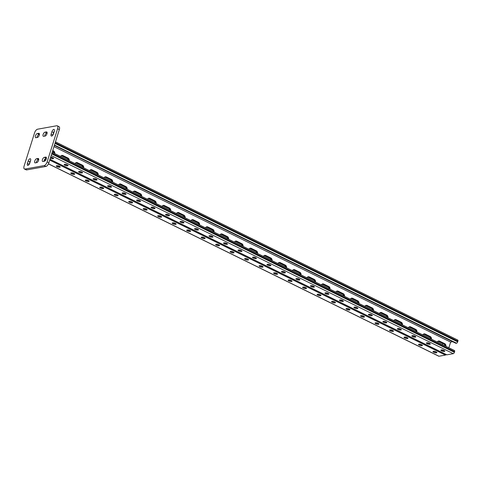 <?xml version="1.0" encoding="UTF-8"?>
<svg xmlns="http://www.w3.org/2000/svg" width="482" height="482" viewBox="0 0 482 482"><rect width="100%" height="100%" fill="white"/><g stroke="black" fill="none" stroke-linecap="round" stroke-linejoin="round"><path stroke-width="0.72" d="M53.761 129.423A2.271 1.036 116.2 0 1 54.111 129.465A2.271 1.036 116.2 0 1 54.309 131.285L53.526 133.773A2.271 1.036 116.2 0 1 51.321 136.02A2.271 1.036 116.2 0 1 51.122 134.207L51.911 131.713A2.271 1.036 116.2 0 1 53.761 129.423M30.035 158.741A2.271 1.036 116.2 0 1 30.384 158.783A2.271 1.036 116.2 0 1 30.577 160.602L29.794 163.091A2.271 1.036 116.2 0 1 27.588 165.344A2.271 1.036 116.2 0 1 27.396 163.525L28.179 161.036A2.271 1.036 116.2 0 1 30.035 158.741M59.34 129.592L57.605 128.73A3.633 1.657 -63.8 0 0 57.286 125.82L59.027 126.682A3.633 1.657 116.2 0 1 59.34 129.592L48.875 162.783A3.633 1.657 116.2 0 1 45.911 166.453L26.709 169.905A3.633 1.657 116.2 0 1 26.155 169.839L24.413 168.983A3.633 1.657 -63.8 0 0 24.974 169.049L26.709 169.905M45.911 166.453L44.169 165.591L24.974 169.049M57.605 128.73L47.134 161.928L48.875 162.783M24.413 168.983A3.633 1.657 -63.8 0 1 24.1 166.073L34.565 132.875A3.633 1.657 -63.8 0 1 37.536 129.212L56.731 125.76A3.633 1.657 -63.8 0 1 57.286 125.82M44.971 132.176L46.411 131.917A2.271 1.036 116.2 0 1 46.76 131.96A2.271 1.036 116.2 0 1 46.838 134.117A2.271 1.036 116.2 0 1 45.103 136.069L43.663 136.328A2.271 1.036 116.2 0 1 43.314 136.292A2.271 1.036 116.2 0 1 43.241 134.135A2.271 1.036 116.2 0 1 44.971 132.176L47.122 132.96M37.295 133.562L38.735 133.303A2.271 1.036 116.2 0 1 39.084 133.339A2.271 1.036 116.2 0 1 39.156 135.496A2.271 1.036 116.2 0 1 37.427 137.448L35.987 137.707A2.271 1.036 116.2 0 1 35.638 137.671A2.271 1.036 116.2 0 1 35.56 135.514A2.271 1.036 116.2 0 1 37.295 133.562L39.44 134.345M36.596 158.735L38.036 158.476A2.271 1.036 116.2 0 1 38.385 158.518A2.271 1.036 116.2 0 1 38.464 160.675A2.271 1.036 116.2 0 1 36.728 162.627L35.288 162.886A2.271 1.036 116.2 0 1 34.939 162.844A2.271 1.036 116.2 0 1 34.867 160.687A2.271 1.036 116.2 0 1 36.596 158.735L38.747 159.518M44.278 157.355L45.718 157.096A2.271 1.036 116.2 0 1 46.067 157.138A2.271 1.036 116.2 0 1 46.139 159.295A2.271 1.036 116.2 0 1 44.41 161.247L42.97 161.506A2.271 1.036 116.2 0 1 42.621 161.464A2.271 1.036 116.2 0 1 42.543 159.307A2.271 1.036 116.2 0 1 44.278 157.355L46.423 158.138M44.169 165.591A3.633 1.657 -63.8 0 0 47.134 161.928M44.693 136.141A2.271 1.036 116.2 0 1 46.712 133.038M52.839 135.129A2.271 1.036 116.2 0 1 52.863 135.062L53.647 132.568A2.271 1.036 116.2 0 1 54.327 131.212M37.018 137.527A2.271 1.036 116.2 0 1 39.03 134.418M29.113 164.452A2.271 1.036 116.2 0 1 29.131 164.38L29.92 161.892A2.271 1.036 116.2 0 1 30.601 160.53M36.319 162.699A2.271 1.036 116.2 0 1 38.337 159.59M44.001 161.319A2.271 1.036 116.2 0 1 46.013 158.21M57.388 165.7L58.635 166.314M71.878 172.839L73.119 173.454M86.362 179.979L87.61 180.593M100.852 187.118L102.1 187.727M115.343 194.252L116.59 194.867M129.833 201.392L131.074 202.006M144.317 208.531L145.564 209.146M158.807 215.671L160.054 216.285M173.297 222.811L174.544 223.425M187.787 229.95L189.034 230.565M202.277 237.09L203.518 237.704M216.761 244.229L218.009 244.844M231.252 251.369L232.499 251.978M245.742 258.503L246.989 259.117M260.232 265.642L261.473 266.257M274.716 272.782L275.963 273.396M289.206 279.922L290.453 280.536M303.696 287.061L304.943 287.676M318.186 294.201L319.433 294.815M332.676 301.34L333.918 301.955M347.161 308.48L348.408 309.089M361.651 315.614L362.898 316.228M376.141 322.753L377.388 323.368M390.631 329.893L391.878 330.507M405.115 337.032L406.362 337.647M419.605 344.172L420.852 344.787M434.095 351.312L435.342 351.926M53.809 153.119A2.271 1.916 79.8 0 0 52.562 151.095M68.299 160.259A2.271 1.916 79.8 0 0 67.034 158.229L67.51 158.144L62.443 155.644A2.271 1.916 79.8 0 0 61.63 155.463A2.271 1.916 79.8 0 1 62.443 155.644L67.51 158.144A2.271 1.916 79.8 0 1 68.781 160.494A2.271 1.916 79.8 0 0 67.51 158.144L67.992 158.054A2.271 1.916 79.8 0 1 69.227 160.711M61.401 155.559A2.271 1.916 79.8 0 1 61.961 155.728L67.034 158.229M227.673 238.783A2.271 1.916 79.8 0 0 226.407 236.758L226.889 236.668L221.816 234.174A2.271 1.916 79.8 0 0 221.003 233.987A2.271 1.916 79.8 0 1 221.816 234.174L226.889 236.668A2.271 1.916 79.8 0 1 228.155 239.024A2.271 1.916 79.8 0 0 226.889 236.668L227.371 236.584A2.271 1.916 79.8 0 1 228.601 239.241M220.774 234.089A2.271 1.916 79.8 0 1 221.34 234.258L226.407 236.758M242.163 245.922A2.271 1.916 79.8 0 0 240.898 243.898L241.38 243.808L236.307 241.313A2.271 1.916 79.8 0 0 235.493 241.127A2.271 1.916 79.8 0 1 236.307 241.313L241.38 243.808A2.271 1.916 79.8 0 1 242.645 246.163A2.271 1.916 79.8 0 0 241.38 243.808L241.856 243.723A2.271 1.916 79.8 0 1 243.091 246.38M235.264 241.229A2.271 1.916 79.8 0 1 235.825 241.398L240.898 243.898M213.189 231.643A2.271 1.916 79.8 0 0 211.923 229.619L212.399 229.534L207.332 227.034A2.271 1.916 79.8 0 0 206.519 226.847A2.271 1.916 79.8 0 1 207.332 227.034L212.399 229.534A2.271 1.916 79.8 0 1 213.671 231.884A2.271 1.916 79.8 0 0 212.399 229.534L212.881 229.444A2.271 1.916 79.8 0 1 214.11 232.101M206.29 226.95A2.271 1.916 79.8 0 1 206.85 227.118L211.923 229.619M198.698 224.51A2.271 1.916 79.8 0 0 197.433 222.479L197.909 222.395L192.842 219.894A2.271 1.916 79.8 0 0 192.029 219.714A2.271 1.916 79.8 0 1 192.842 219.894L197.909 222.395A2.271 1.916 79.8 0 1 199.18 224.745A2.271 1.916 79.8 0 0 197.909 222.395L198.391 222.304A2.271 1.916 79.8 0 1 199.626 224.961M191.8 219.81A2.271 1.916 79.8 0 1 192.36 219.979L197.433 222.479M184.208 217.37A2.271 1.916 79.8 0 0 182.943 215.34L183.425 215.255L178.352 212.755A2.271 1.916 79.8 0 0 177.539 212.574A2.271 1.916 79.8 0 1 178.352 212.755L183.425 215.255A2.271 1.916 79.8 0 1 184.69 217.605A2.271 1.916 79.8 0 0 183.425 215.255L183.901 215.165A2.271 1.916 79.8 0 1 185.136 217.822M177.31 212.67A2.271 1.916 79.8 0 1 177.87 212.839L182.943 215.34M169.718 210.23A2.271 1.916 79.8 0 0 168.453 208.2L168.935 208.116L163.862 205.615A2.271 1.916 79.8 0 0 163.049 205.434A2.271 1.916 79.8 0 1 163.862 205.615L168.935 208.116A2.271 1.916 79.8 0 1 170.2 210.465A2.271 1.916 79.8 0 0 168.935 208.116L169.417 208.031A2.271 1.916 79.8 0 1 170.646 210.688M162.82 205.531A2.271 1.916 79.8 0 1 163.386 205.706L168.453 208.2M155.228 203.091A2.271 1.916 79.8 0 0 153.963 201.06L154.445 200.976L149.372 198.476A2.271 1.916 79.8 0 0 148.564 198.295A2.271 1.916 79.8 0 1 149.372 198.476L154.445 200.976A2.271 1.916 79.8 0 1 155.71 203.326A2.271 1.916 79.8 0 0 154.445 200.976L154.927 200.892A2.271 1.916 79.8 0 1 156.156 203.549M148.329 198.391A2.271 1.916 79.8 0 1 148.896 198.566L153.963 201.06M140.744 195.951A2.271 1.916 79.8 0 0 139.479 193.921L139.955 193.836L134.888 191.336A2.271 1.916 79.8 0 0 134.074 191.155A2.271 1.916 79.8 0 1 134.888 191.336L139.955 193.836A2.271 1.916 79.8 0 1 141.226 196.186A2.271 1.916 79.8 0 0 139.955 193.836L140.437 193.752A2.271 1.916 79.8 0 1 141.672 196.409M133.845 191.252A2.271 1.916 79.8 0 1 134.406 191.426L139.479 193.921M126.254 188.811A2.271 1.916 79.8 0 0 124.989 186.787L125.471 186.697L120.398 184.202A2.271 1.916 79.8 0 0 119.584 184.016A2.271 1.916 79.8 0 1 120.398 184.202L125.471 186.697A2.271 1.916 79.8 0 1 126.736 189.052A2.271 1.916 79.8 0 0 125.471 186.697L125.947 186.612A2.271 1.916 79.8 0 1 127.182 189.269M119.355 184.118A2.271 1.916 79.8 0 1 119.916 184.287L124.989 186.787M111.764 181.672A2.271 1.916 79.8 0 0 110.499 179.647L110.981 179.557L105.907 177.063A2.271 1.916 79.8 0 0 105.094 176.876A2.271 1.916 79.8 0 1 105.907 177.063L110.981 179.557A2.271 1.916 79.8 0 1 112.246 181.913A2.271 1.916 79.8 0 0 110.981 179.557L111.456 179.473A2.271 1.916 79.8 0 1 112.692 182.13M104.865 176.978A2.271 1.916 79.8 0 1 105.425 177.147L110.499 179.647M97.274 174.532A2.271 1.916 79.8 0 0 96.008 172.508L96.49 172.423L91.417 169.923A2.271 1.916 79.8 0 0 90.604 169.736A2.271 1.916 79.8 0 1 91.417 169.923L96.49 172.423A2.271 1.916 79.8 0 1 97.756 174.773A2.271 1.916 79.8 0 0 96.49 172.423L96.972 172.333A2.271 1.916 79.8 0 1 98.201 174.99M90.375 169.839A2.271 1.916 79.8 0 1 90.941 170.007L96.008 172.508M82.79 167.393A2.271 1.916 79.8 0 0 81.524 165.368L82 165.284L76.933 162.783A2.271 1.916 79.8 0 0 76.12 162.603A2.271 1.916 79.8 0 1 76.933 162.783L82 165.284A2.271 1.916 79.8 0 1 83.272 167.634A2.271 1.916 79.8 0 0 82 165.284L82.482 165.193A2.271 1.916 79.8 0 1 83.711 167.85M75.885 162.699A2.271 1.916 79.8 0 1 76.451 162.868L81.524 165.368M438.108 341.172A2.271 1.916 -100.2 0 1 438.668 341.34L444.223 343.756A2.271 1.916 -100.2 0 1 445.488 346.106A2.271 1.916 -100.2 0 0 444.223 343.756L439.15 341.256A2.271 1.916 -100.2 0 0 438.337 341.075A2.271 1.916 -100.2 0 1 439.15 341.256L439.632 341.172A2.271 1.916 -100.2 0 0 438.572 341.009A2.271 1.916 -100.2 0 0 437.276 342.063M438.668 341.34L443.741 343.841A2.271 1.916 -100.2 0 1 445.007 345.871M423.618 334.032A2.271 1.916 -100.2 0 1 424.184 334.201L429.733 336.617A2.271 1.916 -100.2 0 1 430.998 338.967A2.271 1.916 -100.2 0 0 429.733 336.617L424.66 334.116A2.271 1.916 -100.2 0 0 423.847 333.936A2.271 1.916 -100.2 0 1 424.66 334.116L425.142 334.032A2.271 1.916 -100.2 0 0 424.088 333.875A2.271 1.916 -100.2 0 0 422.792 334.924M424.184 334.201L429.251 336.701A2.271 1.916 -100.2 0 1 430.516 338.732M264.244 255.502A2.271 1.916 -100.2 0 1 264.805 255.677L270.354 258.087A2.271 1.916 -100.2 0 1 271.625 260.437A2.271 1.916 -100.2 0 0 270.354 258.087L265.287 255.587A2.271 1.916 -100.2 0 0 264.473 255.406A2.271 1.916 -100.2 0 1 265.287 255.587L265.763 255.502A2.271 1.916 -100.2 0 0 264.708 255.346A2.271 1.916 -100.2 0 0 263.413 256.394M264.805 255.677L269.878 258.171A2.271 1.916 -100.2 0 1 271.143 260.202M249.754 248.369A2.271 1.916 -100.2 0 1 250.315 248.537L255.87 250.947A2.271 1.916 -100.2 0 1 257.135 253.303A2.271 1.916 -100.2 0 0 255.87 250.947L250.797 248.453A2.271 1.916 -100.2 0 0 249.983 248.266A2.271 1.916 -100.2 0 1 250.797 248.453L251.279 248.363A2.271 1.916 -100.2 0 0 250.218 248.206A2.271 1.916 -100.2 0 0 248.923 249.254M250.315 248.537L255.388 251.038A2.271 1.916 -100.2 0 1 256.653 253.062M278.729 262.642A2.271 1.916 -100.2 0 1 279.295 262.817L284.844 265.227A2.271 1.916 -100.2 0 1 286.115 267.576A2.271 1.916 -100.2 0 0 284.844 265.227L279.771 262.726A2.271 1.916 -100.2 0 0 278.964 262.545A2.271 1.916 -100.2 0 1 279.771 262.726L280.253 262.642A2.271 1.916 -100.2 0 0 279.199 262.485A2.271 1.916 -100.2 0 0 277.903 263.534M279.295 262.817L284.362 265.311A2.271 1.916 -100.2 0 1 285.627 267.341M293.219 269.781A2.271 1.916 -100.2 0 1 293.785 269.956L299.334 272.366A2.271 1.916 -100.2 0 1 300.599 274.716A2.271 1.916 -100.2 0 0 299.334 272.366L294.261 269.866A2.271 1.916 -100.2 0 0 293.448 269.685A2.271 1.916 -100.2 0 1 294.261 269.866L294.743 269.781A2.271 1.916 -100.2 0 0 293.689 269.625A2.271 1.916 -100.2 0 0 292.393 270.673M293.785 269.956L298.852 272.451A2.271 1.916 -100.2 0 1 300.117 274.481M307.709 276.921A2.271 1.916 -100.2 0 1 308.269 277.09L313.824 279.506A2.271 1.916 -100.2 0 1 315.089 281.856A2.271 1.916 -100.2 0 0 313.824 279.506L308.751 277.005A2.271 1.916 -100.2 0 0 307.938 276.825A2.271 1.916 -100.2 0 1 308.751 277.005L309.233 276.921A2.271 1.916 -100.2 0 0 308.173 276.758A2.271 1.916 -100.2 0 0 306.877 277.813M308.269 277.09L313.342 279.59A2.271 1.916 -100.2 0 1 314.607 281.621M322.199 284.061A2.271 1.916 -100.2 0 1 322.759 284.229L328.308 286.645A2.271 1.916 -100.2 0 1 329.58 288.995A2.271 1.916 -100.2 0 0 328.308 286.645L323.241 284.145A2.271 1.916 -100.2 0 0 322.428 283.964A2.271 1.916 -100.2 0 1 323.241 284.145L323.717 284.061A2.271 1.916 -100.2 0 0 322.663 283.898A2.271 1.916 -100.2 0 0 321.367 284.952M322.759 284.229L327.832 286.73A2.271 1.916 -100.2 0 1 329.098 288.76M336.689 291.2A2.271 1.916 -100.2 0 1 337.249 291.369L342.798 293.785A2.271 1.916 -100.2 0 1 344.07 296.135A2.271 1.916 -100.2 0 0 342.798 293.785L337.731 291.285A2.271 1.916 -100.2 0 0 336.918 291.098A2.271 1.916 -100.2 0 1 337.731 291.285L338.207 291.2A2.271 1.916 -100.2 0 0 337.153 291.038A2.271 1.916 -100.2 0 0 335.858 292.086M337.249 291.369L342.322 293.869A2.271 1.916 -100.2 0 1 343.588 295.894M351.173 298.34A2.271 1.916 -100.2 0 1 351.74 298.509L357.289 300.919A2.271 1.916 -100.2 0 1 358.554 303.274A2.271 1.916 -100.2 0 0 357.289 300.919L352.215 298.424A2.271 1.916 -100.2 0 0 351.402 298.238A2.271 1.916 -100.2 0 1 352.215 298.424L352.697 298.334A2.271 1.916 -100.2 0 0 351.643 298.177A2.271 1.916 -100.2 0 0 350.348 299.226M351.74 298.509L356.807 301.009A2.271 1.916 -100.2 0 1 358.072 303.033M365.663 305.48A2.271 1.916 -100.2 0 1 366.23 305.648L371.779 308.058A2.271 1.916 -100.2 0 1 373.044 310.414A2.271 1.916 -100.2 0 0 371.779 308.058L366.706 305.564A2.271 1.916 -100.2 0 0 365.892 305.377A2.271 1.916 -100.2 0 1 366.706 305.564L367.188 305.474A2.271 1.916 -100.2 0 0 366.133 305.317A2.271 1.916 -100.2 0 0 364.838 306.365M366.23 305.648L371.297 308.149A2.271 1.916 -100.2 0 1 372.562 310.173M380.153 312.613A2.271 1.916 -100.2 0 1 380.714 312.788L386.269 315.198A2.271 1.916 -100.2 0 1 387.534 317.554A2.271 1.916 -100.2 0 0 386.269 315.198L381.196 312.697A2.271 1.916 -100.2 0 0 380.382 312.517A2.271 1.916 -100.2 0 1 381.196 312.697L381.678 312.613A2.271 1.916 -100.2 0 0 380.617 312.457A2.271 1.916 -100.2 0 0 379.322 313.505M380.714 312.788L385.787 315.288A2.271 1.916 -100.2 0 1 387.052 317.313M394.644 319.753A2.271 1.916 -100.2 0 1 395.204 319.928L400.753 322.338A2.271 1.916 -100.2 0 1 402.024 324.687A2.271 1.916 -100.2 0 0 400.753 322.338L395.686 319.837A2.271 1.916 -100.2 0 0 394.872 319.656A2.271 1.916 -100.2 0 1 395.686 319.837L396.162 319.753A2.271 1.916 -100.2 0 0 395.107 319.596A2.271 1.916 -100.2 0 0 393.812 320.644M395.204 319.928L400.277 322.422A2.271 1.916 -100.2 0 1 401.542 324.452M409.128 326.892A2.271 1.916 -100.2 0 1 409.694 327.067L415.243 329.477A2.271 1.916 -100.2 0 1 416.514 331.827A2.271 1.916 -100.2 0 0 415.243 329.477L410.176 326.977A2.271 1.916 -100.2 0 0 409.363 326.796A2.271 1.916 -100.2 0 1 410.176 326.977L410.652 326.892A2.271 1.916 -100.2 0 0 409.598 326.736A2.271 1.916 -100.2 0 0 408.302 327.784M409.694 327.067L414.767 329.561A2.271 1.916 -100.2 0 1 416.032 331.592M52.646 150.818L53.026 151.005A2.271 1.916 79.8 0 1 54.291 153.354A2.271 1.916 79.8 0 0 53.026 151.005L52.646 150.818M233.565 252.104A1.886 0.536 17.5 0 1 230.914 251.363M219.075 244.97A1.886 0.536 17.5 0 1 216.424 244.223M204.585 237.831A1.886 0.536 17.5 0 1 201.934 237.084M190.095 230.691A1.886 0.536 17.5 0 1 187.45 229.944M175.611 223.552A1.886 0.536 17.5 0 1 172.96 222.805M161.121 216.412A1.886 0.536 17.5 0 1 158.47 215.665M146.63 209.272A1.886 0.536 17.5 0 1 143.979 208.525M132.14 202.133A1.886 0.536 17.5 0 1 129.495 201.386M117.65 194.993A1.886 0.536 17.5 0 1 115.005 194.246M103.166 187.853A1.886 0.536 17.5 0 1 100.515 187.112M88.676 180.72A1.886 0.536 17.5 0 1 86.025 179.973M74.186 173.58A1.886 0.536 17.5 0 1 71.535 172.833M59.696 166.441A1.886 0.536 17.5 0 1 57.051 165.694M45.206 159.301A1.886 0.536 17.5 0 1 44.748 159.283M245.404 258.497A1.886 0.536 -162.5 0 0 248.049 259.244M259.894 265.636A1.886 0.536 -162.5 0 0 262.539 266.383M274.378 272.776A1.886 0.536 -162.5 0 0 277.03 273.523M288.869 279.915A1.886 0.536 -162.5 0 0 291.52 280.663M303.359 287.055A1.886 0.536 -162.5 0 0 306.01 287.802M317.849 294.195A1.886 0.536 -162.5 0 0 320.494 294.942M332.333 301.334A1.886 0.536 -162.5 0 0 334.984 302.081M346.823 308.474A1.886 0.536 -162.5 0 0 349.474 309.215M361.313 315.608A1.886 0.536 -162.5 0 0 363.964 316.355M375.803 322.747A1.886 0.536 -162.5 0 0 378.448 323.494M390.293 329.887A1.886 0.536 -162.5 0 0 392.938 330.634M404.778 337.026A1.886 0.536 -162.5 0 0 407.429 337.774M419.268 344.166A1.886 0.536 -162.5 0 0 421.919 344.913M433.758 351.306A1.886 0.536 -162.5 0 0 436.409 352.053M446.103 354.535A1.362 0.621 116.2 0 1 445.41 355.083L438.982 356.24A1.362 0.621 116.2 0 1 438.771 356.216L48.429 163.886M230.751 251.381L230.45 251.435A1.886 0.536 -162.5 0 0 230.155 251.61A1.886 0.536 -162.5 0 0 231.354 252.532A1.886 0.536 -162.5 0 0 233.463 252.917L233.77 252.863A1.886 0.536 -162.5 0 0 234.059 252.689A1.886 0.536 -162.5 0 0 232.86 251.767A1.886 0.536 -162.5 0 0 230.751 251.381M216.267 244.241L215.96 244.296A1.886 0.536 -162.5 0 0 215.665 244.47A1.886 0.536 -162.5 0 0 216.87 245.392A1.886 0.536 -162.5 0 0 218.973 245.778L219.28 245.724A1.886 0.536 -162.5 0 0 219.575 245.549A1.886 0.536 -162.5 0 0 218.37 244.627A1.886 0.536 -162.5 0 0 216.267 244.241M201.777 237.102L201.47 237.156A1.886 0.536 -162.5 0 0 201.175 237.331A1.886 0.536 -162.5 0 0 202.38 238.253A1.886 0.536 -162.5 0 0 204.482 238.638L204.79 238.584A1.886 0.536 -162.5 0 0 205.085 238.409A1.886 0.536 -162.5 0 0 203.88 237.487A1.886 0.536 -162.5 0 0 201.777 237.102M187.287 229.962L186.98 230.016A1.886 0.536 -162.5 0 0 186.685 230.191A1.886 0.536 -162.5 0 0 187.89 231.113A1.886 0.536 -162.5 0 0 189.992 231.499L190.3 231.444A1.886 0.536 -162.5 0 0 190.595 231.27A1.886 0.536 -162.5 0 0 189.396 230.348A1.886 0.536 -162.5 0 0 187.287 229.962M172.797 222.823L172.49 222.877A1.886 0.536 -162.5 0 0 172.201 223.052A1.886 0.536 -162.5 0 0 173.4 223.979A1.886 0.536 -162.5 0 0 175.508 224.365L175.816 224.305A1.886 0.536 -162.5 0 0 176.105 224.13A1.886 0.536 -162.5 0 0 174.906 223.208A1.886 0.536 -162.5 0 0 172.797 222.823M158.313 215.683L158.006 215.737A1.886 0.536 -162.5 0 0 157.71 215.912A1.886 0.536 -162.5 0 0 158.909 216.84A1.886 0.536 -162.5 0 0 161.018 217.225L161.325 217.171A1.886 0.536 -162.5 0 0 161.615 216.996A1.886 0.536 -162.5 0 0 160.416 216.069A1.886 0.536 -162.5 0 0 158.313 215.683M143.823 208.543L143.516 208.598A1.886 0.536 -162.5 0 0 143.22 208.772A1.886 0.536 -162.5 0 0 144.425 209.7A1.886 0.536 -162.5 0 0 146.528 210.086L146.835 210.032A1.886 0.536 -162.5 0 0 147.131 209.857A1.886 0.536 -162.5 0 0 145.925 208.929A1.886 0.536 -162.5 0 0 143.823 208.543M129.333 201.404L129.025 201.458A1.886 0.536 -162.5 0 0 128.73 201.639A1.886 0.536 -162.5 0 0 129.935 202.561A1.886 0.536 -162.5 0 0 132.038 202.946L132.345 202.892A1.886 0.536 -162.5 0 0 132.64 202.717A1.886 0.536 -162.5 0 0 131.435 201.789A1.886 0.536 -162.5 0 0 129.333 201.404M114.843 194.264L114.535 194.324A1.886 0.536 -162.5 0 0 114.246 194.499A1.886 0.536 -162.5 0 0 115.445 195.421A1.886 0.536 -162.5 0 0 117.548 195.806L117.855 195.752A1.886 0.536 -162.5 0 0 118.15 195.578A1.886 0.536 -162.5 0 0 116.951 194.656A1.886 0.536 -162.5 0 0 114.843 194.264M100.352 187.13L100.045 187.185A1.886 0.536 -162.5 0 0 99.756 187.359A1.886 0.536 -162.5 0 0 100.955 188.281A1.886 0.536 -162.5 0 0 103.064 188.667L103.371 188.613A1.886 0.536 -162.5 0 0 103.66 188.438A1.886 0.536 -162.5 0 0 102.461 187.516A1.886 0.536 -162.5 0 0 100.352 187.13M85.868 179.991L85.561 180.045A1.886 0.536 -162.5 0 0 85.266 180.22A1.886 0.536 -162.5 0 0 86.471 181.142A1.886 0.536 -162.5 0 0 88.574 181.527L88.881 181.473A1.886 0.536 -162.5 0 0 89.176 181.298A1.886 0.536 -162.5 0 0 87.971 180.376A1.886 0.536 -162.5 0 0 85.868 179.991M71.378 172.851L71.071 172.905A1.886 0.536 -162.5 0 0 70.776 173.08A1.886 0.536 -162.5 0 0 71.981 174.002A1.886 0.536 -162.5 0 0 74.083 174.388L74.391 174.333A1.886 0.536 -162.5 0 0 74.686 174.159A1.886 0.536 -162.5 0 0 73.481 173.237A1.886 0.536 -162.5 0 0 71.378 172.851M56.888 165.712L56.581 165.766A1.886 0.536 -162.5 0 0 56.286 165.941A1.886 0.536 -162.5 0 0 57.491 166.862A1.886 0.536 -162.5 0 0 59.593 167.254L59.901 167.194A1.886 0.536 -162.5 0 0 60.196 167.019A1.886 0.536 -162.5 0 0 58.991 166.097A1.886 0.536 -162.5 0 0 56.888 165.712M44.314 160.09A1.886 0.536 -162.5 0 0 45.109 160.114L45.416 160.054A1.886 0.536 -162.5 0 0 45.706 159.879A1.886 0.536 -162.5 0 0 44.862 159.114M248.254 260.003L247.947 260.057A1.886 0.536 17.5 0 1 245.844 259.671A1.886 0.536 17.5 0 1 244.645 258.75A1.886 0.536 17.5 0 1 244.934 258.575L245.242 258.515A1.886 0.536 17.5 0 1 247.35 258.906A1.886 0.536 17.5 0 1 248.549 259.828A1.886 0.536 17.5 0 1 248.254 260.003L248.411 259.515M262.744 267.142L262.437 267.197A1.886 0.536 17.5 0 1 260.334 266.811A1.886 0.536 17.5 0 1 259.129 265.883A1.886 0.536 17.5 0 1 259.424 265.709L259.732 265.654A1.886 0.536 17.5 0 1 261.834 266.04A1.886 0.536 17.5 0 1 263.039 266.968A1.886 0.536 17.5 0 1 262.744 267.142L262.901 266.654M277.234 274.282L276.927 274.336A1.886 0.536 17.5 0 1 274.824 273.951A1.886 0.536 17.5 0 1 273.619 273.023A1.886 0.536 17.5 0 1 273.915 272.848L274.222 272.794A1.886 0.536 17.5 0 1 276.325 273.18A1.886 0.536 17.5 0 1 277.53 274.107A1.886 0.536 17.5 0 1 277.234 274.282L277.385 273.794M291.724 281.422L291.417 281.476A1.886 0.536 17.5 0 1 289.308 281.09A1.886 0.536 17.5 0 1 288.109 280.163A1.886 0.536 17.5 0 1 288.405 279.988L288.712 279.934A1.886 0.536 17.5 0 1 290.815 280.319A1.886 0.536 17.5 0 1 292.02 281.247A1.886 0.536 17.5 0 1 291.724 281.422L291.875 280.934M306.215 288.555L305.907 288.616A1.886 0.536 17.5 0 1 303.799 288.224A1.886 0.536 17.5 0 1 302.6 287.302A1.886 0.536 17.5 0 1 302.889 287.127L303.196 287.073A1.886 0.536 17.5 0 1 305.305 287.459A1.886 0.536 17.5 0 1 306.504 288.381A1.886 0.536 17.5 0 1 306.215 288.555L306.365 288.073M320.699 295.695L320.391 295.749A1.886 0.536 17.5 0 1 318.289 295.364A1.886 0.536 17.5 0 1 317.09 294.442A1.886 0.536 17.5 0 1 317.379 294.267L317.686 294.213A1.886 0.536 17.5 0 1 319.795 294.598A1.886 0.536 17.5 0 1 320.994 295.52A1.886 0.536 17.5 0 1 320.699 295.695L320.855 295.213M335.189 302.835L334.882 302.889A1.886 0.536 17.5 0 1 332.779 302.503A1.886 0.536 17.5 0 1 331.574 301.581A1.886 0.536 17.5 0 1 331.869 301.407L332.176 301.352A1.886 0.536 17.5 0 1 334.279 301.738A1.886 0.536 17.5 0 1 335.484 302.66A1.886 0.536 17.5 0 1 335.189 302.835L335.345 302.347M349.679 309.974L349.372 310.028A1.886 0.536 17.5 0 1 347.269 309.643A1.886 0.536 17.5 0 1 346.064 308.721A1.886 0.536 17.5 0 1 346.359 308.546L346.666 308.492A1.886 0.536 17.5 0 1 348.769 308.878A1.886 0.536 17.5 0 1 349.974 309.799A1.886 0.536 17.5 0 1 349.679 309.974L349.83 309.486M364.169 317.114L363.862 317.168A1.886 0.536 17.5 0 1 361.753 316.782A1.886 0.536 17.5 0 1 360.554 315.861A1.886 0.536 17.5 0 1 360.849 315.686L361.157 315.626A1.886 0.536 17.5 0 1 363.259 316.017A1.886 0.536 17.5 0 1 364.458 316.939A1.886 0.536 17.5 0 1 364.169 317.114L364.32 316.626M378.659 324.253L378.352 324.308A1.886 0.536 17.5 0 1 376.243 323.922A1.886 0.536 17.5 0 1 375.044 323A1.886 0.536 17.5 0 1 375.333 322.826L375.641 322.765A1.886 0.536 17.5 0 1 377.749 323.151A1.886 0.536 17.5 0 1 378.948 324.079A1.886 0.536 17.5 0 1 378.659 324.253L378.81 323.765M393.143 331.393L392.836 331.447A1.886 0.536 17.5 0 1 390.733 331.062A1.886 0.536 17.5 0 1 389.528 330.134A1.886 0.536 17.5 0 1 389.824 329.959L390.131 329.905A1.886 0.536 17.5 0 1 392.234 330.291A1.886 0.536 17.5 0 1 393.439 331.218A1.886 0.536 17.5 0 1 393.143 331.393L393.3 330.905M407.633 338.533L407.326 338.587A1.886 0.536 17.5 0 1 405.223 338.201A1.886 0.536 17.5 0 1 404.018 337.273A1.886 0.536 17.5 0 1 404.314 337.099L404.621 337.045A1.886 0.536 17.5 0 1 406.724 337.43A1.886 0.536 17.5 0 1 407.929 338.358A1.886 0.536 17.5 0 1 407.633 338.533L407.79 338.045M422.124 345.666L421.816 345.727A1.886 0.536 17.5 0 1 419.714 345.341A1.886 0.536 17.5 0 1 418.509 344.413A1.886 0.536 17.5 0 1 418.804 344.238L419.111 344.184A1.886 0.536 17.5 0 1 421.214 344.57A1.886 0.536 17.5 0 1 422.419 345.492A1.886 0.536 17.5 0 1 422.124 345.666L422.274 345.184M436.614 352.806L436.306 352.866A1.886 0.536 17.5 0 1 434.198 352.475A1.886 0.536 17.5 0 1 432.999 351.553A1.886 0.536 17.5 0 1 433.288 351.378L433.595 351.324A1.886 0.536 17.5 0 1 435.704 351.709A1.886 0.536 17.5 0 1 436.903 352.631A1.886 0.536 17.5 0 1 436.614 352.806L436.764 352.324M52.195 152.264L53.803 153.047M60.618 156.361L68.293 160.187M75.102 163.5L82.784 167.326M89.592 170.64L97.268 174.46M104.082 177.774L111.758 181.6M118.572 184.913L126.248 188.739M133.056 192.053L140.738 195.879M147.546 199.193L155.222 203.018M162.036 206.332L169.712 210.158M176.526 213.472L182.335 216.442M300.111 274.409L292.435 270.577M285.621 267.215L277.951 263.437M271.131 260.081L263.461 256.297M256.641 252.942L248.971 249.158M242.151 245.802L234.481 242.024M227.661 238.662L219.997 234.885M213.177 231.523L205.507 227.745M198.686 224.383L191.017 220.605M184.196 217.243L182.365 216.34M314.601 281.548L306.926 277.722M329.092 288.688L321.416 284.862M343.582 295.821L335.9 292.002M358.066 302.961L350.39 299.135M372.556 310.101L364.88 306.275M387.046 317.24L379.37 313.414M401.536 324.38L393.86 320.554M416.026 331.52L408.344 327.694M430.51 338.659L422.834 334.833M443.133 344.943L437.325 341.973M438.072 341.19L442.771 343.503L442.458 344.497M52.52 151.221L53.116 151.517M61.365 155.578L67.607 158.656M75.855 162.717L82.097 165.79M90.345 169.857L96.587 172.93M104.829 176.996L111.077 180.069M119.319 184.136L125.561 187.209M133.809 191.27L140.051 194.348M148.299 198.409L154.541 201.488M162.783 205.549L169.031 208.628M177.274 212.689L183.515 215.767M191.764 219.828L198.006 222.907M206.254 226.968L212.496 230.041M220.744 234.107L226.986 237.18M235.228 241.247L241.476 244.32M249.718 248.387L255.96 251.459M264.208 255.52L270.45 258.599M278.698 262.66L284.94 265.739M293.189 269.8L299.43 272.878M307.673 276.939L313.915 280.018M322.163 284.079L328.405 287.158M336.653 291.218L342.895 294.291M351.143 298.358L357.385 301.431M365.627 305.498L371.875 308.57M380.117 312.637L386.359 315.71M394.607 319.771L400.849 322.85M409.098 326.91L415.339 329.989M423.588 334.05L429.83 337.129M445.934 346.323A2.271 1.916 -100.2 0 0 444.699 343.666L439.632 341.172M431.444 339.189A2.271 1.916 -100.2 0 0 430.215 336.532L425.142 334.032M272.071 260.66A2.271 1.916 -100.2 0 0 270.836 258.003L265.763 255.502M257.581 253.52A2.271 1.916 -100.2 0 0 256.346 250.863L251.279 248.363M286.555 267.799A2.271 1.916 -100.2 0 0 285.326 265.142L280.253 262.642M301.045 274.939A2.271 1.916 -100.2 0 0 299.816 272.282L294.743 269.781M315.535 282.072A2.271 1.916 -100.2 0 0 314.3 279.415L309.233 276.921M330.025 289.212A2.271 1.916 -100.2 0 0 328.79 286.555L323.717 284.061M344.516 296.352A2.271 1.916 -100.2 0 0 343.28 293.695L338.207 291.2M359 303.491A2.271 1.916 -100.2 0 0 357.771 300.834L352.697 298.334M373.49 310.631A2.271 1.916 -100.2 0 0 372.255 307.974L367.188 305.474M387.98 317.771A2.271 1.916 -100.2 0 0 386.745 315.114L381.678 312.613M402.47 324.91A2.271 1.916 -100.2 0 0 401.235 322.253L396.162 319.753M416.954 332.05A2.271 1.916 -100.2 0 0 415.725 329.393L410.652 326.892M53.966 146.636L450.64 342.087L448.85 347.763M54.737 153.577A2.271 1.916 79.8 0 0 53.502 150.92L52.562 151.089M52.737 150.541L53.502 150.92M67.992 158.054L62.919 155.559A2.271 1.916 79.8 0 0 61.865 155.397A2.271 1.916 79.8 0 0 60.569 156.451M227.371 236.584L222.298 234.083A2.271 1.916 79.8 0 0 221.244 233.927A2.271 1.916 79.8 0 0 219.949 234.975M241.856 243.723L236.789 241.223A2.271 1.916 79.8 0 0 235.734 241.066A2.271 1.916 79.8 0 0 234.439 242.115M212.881 229.444L207.808 226.95A2.271 1.916 79.8 0 0 206.754 226.787A2.271 1.916 79.8 0 0 205.459 227.835M198.391 222.304L193.318 219.81A2.271 1.916 79.8 0 0 192.264 219.647A2.271 1.916 79.8 0 0 190.968 220.702M183.901 215.165L178.834 212.67A2.271 1.916 79.8 0 0 177.774 212.514A2.271 1.916 79.8 0 0 176.478 213.562M169.417 208.031L164.344 205.531A2.271 1.916 79.8 0 0 163.29 205.374A2.271 1.916 79.8 0 0 161.994 206.423M154.927 200.892L149.854 198.391A2.271 1.916 79.8 0 0 148.799 198.235A2.271 1.916 79.8 0 0 147.504 199.283M140.437 193.752L135.364 191.252A2.271 1.916 79.8 0 0 134.309 191.095A2.271 1.916 79.8 0 0 133.014 192.143M125.947 186.612L120.88 184.112A2.271 1.916 79.8 0 0 119.819 183.955A2.271 1.916 79.8 0 0 118.524 185.004M111.456 179.473L106.389 176.972A2.271 1.916 79.8 0 0 105.329 176.816A2.271 1.916 79.8 0 0 104.034 177.864M96.972 172.333L91.899 169.833A2.271 1.916 79.8 0 0 90.845 169.676A2.271 1.916 79.8 0 0 89.55 170.724M82.482 165.193L77.409 162.699A2.271 1.916 79.8 0 0 76.355 162.536A2.271 1.916 79.8 0 0 75.059 163.591M255.924 257.828A1.886 0.536 17.5 0 1 253.273 257.081M270.408 264.967A1.886 0.536 17.5 0 1 267.763 264.22M284.898 272.107A1.886 0.536 17.5 0 1 282.253 271.36M299.388 279.247A1.886 0.536 17.5 0 1 296.737 278.5M313.878 286.386A1.886 0.536 17.5 0 1 311.227 285.639M328.369 293.526A1.886 0.536 17.5 0 1 325.718 292.779M342.853 300.666A1.886 0.536 17.5 0 1 340.208 299.918M357.343 307.805A1.886 0.536 17.5 0 1 354.698 307.058M371.833 314.939A1.886 0.536 17.5 0 1 369.182 314.192M386.323 322.078A1.886 0.536 17.5 0 1 383.672 321.331M400.813 329.218A1.886 0.536 17.5 0 1 398.162 328.471M415.297 336.358A1.886 0.536 17.5 0 1 412.652 335.611M429.787 343.497A1.886 0.536 17.5 0 1 427.136 342.75M444.277 350.637A1.886 0.536 17.5 0 1 441.626 349.89M238.783 249.947A1.886 0.536 -162.5 0 0 241.434 250.688M224.299 242.808A1.886 0.536 -162.5 0 0 226.944 243.555M209.809 235.668A1.886 0.536 -162.5 0 0 212.454 236.415M195.318 228.528A1.886 0.536 -162.5 0 0 197.969 229.275M180.828 221.389A1.886 0.536 -162.5 0 0 183.479 222.136M166.338 214.249A1.886 0.536 -162.5 0 0 168.989 214.996M151.854 207.109A1.886 0.536 -162.5 0 0 154.499 207.856M137.364 199.97A1.886 0.536 -162.5 0 0 140.009 200.717M122.874 192.83A1.886 0.536 -162.5 0 0 125.525 193.577M108.384 185.697A1.886 0.536 -162.5 0 0 111.035 186.438M93.9 178.557A1.886 0.536 -162.5 0 0 96.545 179.304M79.41 171.417A1.886 0.536 -162.5 0 0 82.054 172.164M64.919 164.278A1.886 0.536 -162.5 0 0 67.57 165.025M50.622 157.246A1.886 0.536 -162.5 0 0 53.08 157.885M49.959 159.349L446.639 354.8A1.362 0.621 -63.8 0 0 446.85 354.824L453.279 353.668A1.362 0.621 -63.8 0 0 454.393 352.294L454.604 351.631A1.362 0.621 -63.8 0 0 454.484 350.541L52.176 152.312M255.822 258.641L256.129 258.587A1.886 0.536 -162.5 0 0 256.418 258.412A1.886 0.536 -162.5 0 0 255.219 257.49A1.886 0.536 -162.5 0 0 253.116 257.099L252.809 257.159A1.886 0.536 -162.5 0 0 252.514 257.334A1.886 0.536 -162.5 0 0 253.713 258.256A1.886 0.536 -162.5 0 0 255.822 258.641L256.05 257.912M270.312 265.781L270.619 265.727A1.886 0.536 -162.5 0 0 270.908 265.552A1.886 0.536 -162.5 0 0 269.709 264.624A1.886 0.536 -162.5 0 0 267.6 264.238L267.293 264.293A1.886 0.536 -162.5 0 0 267.004 264.467A1.886 0.536 -162.5 0 0 268.203 265.395A1.886 0.536 -162.5 0 0 270.312 265.781L270.541 265.052M284.796 272.92L285.103 272.866A1.886 0.536 -162.5 0 0 285.398 272.692A1.886 0.536 -162.5 0 0 284.193 271.764A1.886 0.536 -162.5 0 0 282.091 271.378L281.783 271.432A1.886 0.536 -162.5 0 0 281.488 271.607A1.886 0.536 -162.5 0 0 282.693 272.535A1.886 0.536 -162.5 0 0 284.796 272.92L285.031 272.191M299.286 280.06L299.593 280.006A1.886 0.536 -162.5 0 0 299.888 279.831A1.886 0.536 -162.5 0 0 298.683 278.903A1.886 0.536 -162.5 0 0 296.581 278.518L296.273 278.572A1.886 0.536 -162.5 0 0 295.978 278.747A1.886 0.536 -162.5 0 0 297.183 279.674A1.886 0.536 -162.5 0 0 299.286 280.06L299.515 279.331M313.776 287.2L314.083 287.139A1.886 0.536 -162.5 0 0 314.378 286.965A1.886 0.536 -162.5 0 0 313.173 286.043A1.886 0.536 -162.5 0 0 311.071 285.657L310.763 285.712A1.886 0.536 -162.5 0 0 310.468 285.886A1.886 0.536 -162.5 0 0 311.673 286.808A1.886 0.536 -162.5 0 0 313.776 287.2L314.005 286.471M328.266 294.333L328.573 294.279A1.886 0.536 -162.5 0 0 328.863 294.104A1.886 0.536 -162.5 0 0 327.664 293.183A1.886 0.536 -162.5 0 0 325.555 292.797L325.254 292.851A1.886 0.536 -162.5 0 0 324.958 293.026A1.886 0.536 -162.5 0 0 326.157 293.948A1.886 0.536 -162.5 0 0 328.266 294.333L328.495 293.604M342.75 301.473L343.057 301.419A1.886 0.536 -162.5 0 0 343.353 301.244A1.886 0.536 -162.5 0 0 342.154 300.322A1.886 0.536 -162.5 0 0 340.045 299.937L339.738 299.991A1.886 0.536 -162.5 0 0 339.449 300.166A1.886 0.536 -162.5 0 0 340.647 301.087A1.886 0.536 -162.5 0 0 342.75 301.473L342.985 300.744M357.24 308.613L357.548 308.558A1.886 0.536 -162.5 0 0 357.843 308.384A1.886 0.536 -162.5 0 0 356.638 307.462A1.886 0.536 -162.5 0 0 354.535 307.076L354.228 307.13A1.886 0.536 -162.5 0 0 353.933 307.305A1.886 0.536 -162.5 0 0 355.138 308.227A1.886 0.536 -162.5 0 0 357.24 308.613L357.469 307.884M371.73 315.752L372.038 315.698A1.886 0.536 -162.5 0 0 372.333 315.523A1.886 0.536 -162.5 0 0 371.128 314.601A1.886 0.536 -162.5 0 0 369.025 314.21L368.718 314.27A1.886 0.536 -162.5 0 0 368.423 314.445A1.886 0.536 -162.5 0 0 369.628 315.367A1.886 0.536 -162.5 0 0 371.73 315.752L371.959 315.023M386.221 322.892L386.528 322.838A1.886 0.536 -162.5 0 0 386.823 322.663A1.886 0.536 -162.5 0 0 385.618 321.735A1.886 0.536 -162.5 0 0 383.515 321.349L383.208 321.41A1.886 0.536 -162.5 0 0 382.913 321.584A1.886 0.536 -162.5 0 0 384.112 322.506A1.886 0.536 -162.5 0 0 386.221 322.892L386.45 322.163M400.711 330.031L401.018 329.977A1.886 0.536 -162.5 0 0 401.307 329.802A1.886 0.536 -162.5 0 0 400.108 328.875A1.886 0.536 -162.5 0 0 397.999 328.489L397.692 328.543A1.886 0.536 -162.5 0 0 397.403 328.718A1.886 0.536 -162.5 0 0 398.602 329.646A1.886 0.536 -162.5 0 0 400.711 330.031L400.94 329.302M415.195 337.171L415.502 337.117A1.886 0.536 -162.5 0 0 415.797 336.942A1.886 0.536 -162.5 0 0 414.598 336.014A1.886 0.536 -162.5 0 0 412.49 335.629L412.182 335.683A1.886 0.536 -162.5 0 0 411.887 335.858A1.886 0.536 -162.5 0 0 413.092 336.785A1.886 0.536 -162.5 0 0 415.195 337.171L415.43 336.442M429.685 344.311L429.992 344.25A1.886 0.536 -162.5 0 0 430.287 344.076A1.886 0.536 -162.5 0 0 429.082 343.154A1.886 0.536 -162.5 0 0 426.98 342.768L426.672 342.823A1.886 0.536 -162.5 0 0 426.377 342.997A1.886 0.536 -162.5 0 0 427.582 343.925A1.886 0.536 -162.5 0 0 429.685 344.311L429.914 343.582M444.175 351.45L444.482 351.39A1.886 0.536 -162.5 0 0 444.778 351.215A1.886 0.536 -162.5 0 0 443.573 350.293A1.886 0.536 -162.5 0 0 441.47 349.908L441.163 349.962A1.886 0.536 -162.5 0 0 440.867 350.137A1.886 0.536 -162.5 0 0 442.072 351.059A1.886 0.536 -162.5 0 0 444.175 351.45L444.404 350.721M238.319 250.019L238.626 249.965A1.886 0.536 17.5 0 1 240.729 250.351A1.886 0.536 17.5 0 1 241.934 251.273A1.886 0.536 17.5 0 1 241.639 251.447L241.331 251.502A1.886 0.536 17.5 0 1 239.229 251.116A1.886 0.536 17.5 0 1 238.024 250.194A1.886 0.536 17.5 0 1 238.319 250.019M223.829 242.88L224.136 242.826A1.886 0.536 17.5 0 1 226.239 243.211A1.886 0.536 17.5 0 1 227.444 244.133A1.886 0.536 17.5 0 1 227.149 244.308L226.841 244.362A1.886 0.536 17.5 0 1 224.739 243.976A1.886 0.536 17.5 0 1 223.534 243.055A1.886 0.536 17.5 0 1 223.829 242.88M209.339 235.74L209.646 235.686A1.886 0.536 17.5 0 1 211.755 236.072A1.886 0.536 17.5 0 1 212.954 236.993A1.886 0.536 17.5 0 1 212.658 237.168L212.351 237.222A1.886 0.536 17.5 0 1 210.248 236.837A1.886 0.536 17.5 0 1 209.049 235.915A1.886 0.536 17.5 0 1 209.339 235.74M194.849 228.601L195.156 228.546A1.886 0.536 17.5 0 1 197.265 228.932A1.886 0.536 17.5 0 1 198.464 229.854A1.886 0.536 17.5 0 1 198.174 230.028L197.867 230.089A1.886 0.536 17.5 0 1 195.758 229.697A1.886 0.536 17.5 0 1 194.559 228.775A1.886 0.536 17.5 0 1 194.849 228.601M180.364 221.461L180.672 221.407A1.886 0.536 17.5 0 1 182.774 221.792A1.886 0.536 17.5 0 1 183.979 222.714A1.886 0.536 17.5 0 1 183.684 222.889L183.377 222.949A1.886 0.536 17.5 0 1 181.274 222.564A1.886 0.536 17.5 0 1 180.069 221.636A1.886 0.536 17.5 0 1 180.364 221.461M165.874 214.321L166.182 214.267A1.886 0.536 17.5 0 1 168.284 214.653A1.886 0.536 17.5 0 1 169.489 215.581A1.886 0.536 17.5 0 1 169.194 215.755L168.887 215.809A1.886 0.536 17.5 0 1 166.784 215.424A1.886 0.536 17.5 0 1 165.579 214.496A1.886 0.536 17.5 0 1 165.874 214.321M151.384 207.182L151.691 207.127A1.886 0.536 17.5 0 1 153.794 207.513A1.886 0.536 17.5 0 1 154.999 208.441A1.886 0.536 17.5 0 1 154.704 208.616L154.397 208.67A1.886 0.536 17.5 0 1 152.294 208.284A1.886 0.536 17.5 0 1 151.089 207.356A1.886 0.536 17.5 0 1 151.384 207.182M136.894 200.048L137.201 199.988A1.886 0.536 17.5 0 1 139.31 200.373A1.886 0.536 17.5 0 1 140.509 201.301A1.886 0.536 17.5 0 1 140.22 201.476L139.913 201.53A1.886 0.536 17.5 0 1 137.804 201.145A1.886 0.536 17.5 0 1 136.605 200.223A1.886 0.536 17.5 0 1 136.894 200.048M122.41 192.908L122.717 192.848A1.886 0.536 17.5 0 1 124.82 193.24A1.886 0.536 17.5 0 1 126.019 194.162A1.886 0.536 17.5 0 1 125.73 194.336L125.422 194.391A1.886 0.536 17.5 0 1 123.314 194.005A1.886 0.536 17.5 0 1 122.115 193.083A1.886 0.536 17.5 0 1 122.41 192.908M107.92 185.769L108.227 185.715A1.886 0.536 17.5 0 1 110.33 186.1A1.886 0.536 17.5 0 1 111.535 187.022A1.886 0.536 17.5 0 1 111.24 187.197L110.932 187.251A1.886 0.536 17.5 0 1 108.83 186.865A1.886 0.536 17.5 0 1 107.625 185.944A1.886 0.536 17.5 0 1 107.92 185.769M93.43 178.629L93.737 178.575A1.886 0.536 17.5 0 1 95.84 178.961A1.886 0.536 17.5 0 1 97.045 179.882A1.886 0.536 17.5 0 1 96.749 180.057L96.442 180.111A1.886 0.536 17.5 0 1 94.339 179.726A1.886 0.536 17.5 0 1 93.134 178.804A1.886 0.536 17.5 0 1 93.43 178.629M78.94 171.49L79.247 171.435A1.886 0.536 17.5 0 1 81.356 171.821A1.886 0.536 17.5 0 1 82.555 172.743A1.886 0.536 17.5 0 1 82.259 172.918L81.952 172.972A1.886 0.536 17.5 0 1 79.849 172.586A1.886 0.536 17.5 0 1 78.65 171.664A1.886 0.536 17.5 0 1 78.94 171.49M64.449 164.35L64.757 164.296A1.886 0.536 17.5 0 1 66.865 164.681A1.886 0.536 17.5 0 1 68.064 165.603A1.886 0.536 17.5 0 1 67.775 165.778L67.468 165.838A1.886 0.536 17.5 0 1 65.359 165.447A1.886 0.536 17.5 0 1 64.16 164.525A1.886 0.536 17.5 0 1 64.449 164.35M50.652 157.138A1.886 0.536 17.5 0 1 52.634 157.656A1.886 0.536 17.5 0 1 53.58 158.464A1.886 0.536 17.5 0 1 53.285 158.638L52.978 158.698A1.886 0.536 17.5 0 1 50.357 158.078M457.575 340.057A1.362 0.621 116.2 0 1 457.779 340.081A1.362 0.621 116.2 0 1 457.9 341.172L457.689 341.84A1.362 0.621 116.2 0 1 456.581 343.214L455.954 343.323L453.779 342.256L54.358 145.383M450.64 342.087L452.797 341.702M45.718 157.096L46.308 157.385M38.036 158.476L38.632 158.771M27.396 163.525L29.131 164.38M28.179 161.036L29.92 161.892M38.735 133.303L39.325 133.592M51.122 134.207L52.863 135.062M51.911 131.713L53.647 132.568M46.411 131.917L47.007 132.213M445.41 355.083L49.718 160.114M46.38 158.476L45.904 158.241M438.982 356.24L48.459 163.826M76.451 162.868L77.409 162.699M90.941 170.007L91.899 169.833M105.425 177.147L106.389 176.972M119.916 184.287L120.88 184.112M134.406 191.426L135.364 191.252M148.896 198.566L149.854 198.391M163.386 205.706L164.344 205.531M177.87 212.839L178.834 212.67M192.36 219.979L193.318 219.81M206.85 227.118L207.808 226.95M221.34 234.258L222.298 234.083M235.825 241.398L236.789 241.223M61.961 155.728L62.919 155.559M45.567 159.572L45.416 160.054M45.338 159.385L45.109 160.114M60.057 166.712L59.901 167.194M59.822 166.525L59.593 167.254M74.547 173.851L74.391 174.333M74.312 173.659L74.083 174.388M89.031 180.985L88.881 181.473M88.802 180.798L88.574 181.527M103.522 188.125L103.371 188.613M103.293 187.938L103.064 188.667M118.012 195.264L117.855 195.752M117.783 195.077L117.548 195.806M132.502 202.404L132.345 202.892M132.267 202.217L132.038 202.946M146.986 209.543L146.835 210.032M146.757 209.357L146.528 210.086M161.476 216.683L161.325 217.171M161.247 216.496L161.018 217.225M175.966 223.823L175.816 224.305M175.737 223.636L175.508 224.365M190.456 230.962L190.3 231.444M190.227 230.77L189.992 231.499M204.946 238.096L204.79 238.584M204.711 237.909L204.482 238.638M219.43 245.236L219.28 245.724M219.202 245.049L218.973 245.778M233.921 252.375L233.77 252.863M233.692 252.188L233.463 252.917M443.741 343.841L444.699 343.666M414.767 329.561L415.725 329.393M400.277 322.422L401.235 322.253M385.787 315.288L386.745 315.114M371.297 308.149L372.255 307.974M356.807 301.009L357.771 300.834M342.322 293.869L343.28 293.695M327.832 286.73L328.79 286.555M313.342 279.59L314.3 279.415M298.852 272.451L299.816 272.282M284.362 265.311L285.326 265.142M269.878 258.171L270.836 258.003M255.388 251.038L256.346 250.863M429.251 336.701L430.215 336.532M436.535 352.137L436.306 352.866M422.045 344.998L421.816 345.727M407.555 337.858L407.326 338.587M393.065 330.718L392.836 331.447M378.581 323.579L378.352 324.308M364.091 316.439L363.862 317.168M349.601 309.299L349.372 310.028M335.111 302.16L334.882 302.889M320.626 295.02L320.391 295.749M306.136 287.887L305.907 288.616M291.646 280.747L291.417 281.476M277.156 273.607L276.927 274.336M262.666 266.468L262.437 267.197M248.182 259.328L247.947 260.057M49.977 159.277L446.85 354.824M51.158 155.535L453.279 353.668M51.682 153.872L454.393 352.294M51.893 153.21L454.604 351.631M444.633 350.908L444.482 351.39M430.149 343.768L429.992 344.25M415.659 336.629L415.502 337.117M401.169 329.489L401.018 329.977M386.678 322.35L386.528 322.838M372.188 315.21L372.038 315.698M357.704 308.07L357.548 308.558M343.214 300.931L343.057 301.419M328.724 293.797L328.573 294.279M314.234 286.657L314.083 287.139M299.75 279.518L299.593 280.006M285.26 272.378L285.103 272.866M270.77 265.239L270.619 265.727M256.279 258.099L256.129 258.587M54.46 145.076L456.581 343.214M55.189 142.75L457.9 341.172M54.984 143.413L457.689 341.84M53.207 157.969L52.978 158.698M53.436 158.156L53.285 158.638M67.697 165.109L67.468 165.838M67.926 165.296L67.775 165.778M82.187 172.243L81.952 172.972M82.416 172.435L82.259 172.918M96.671 179.382L96.442 180.111M96.906 179.569L96.749 180.057M111.161 186.522L110.932 187.251M111.39 186.709L111.24 187.197M125.651 193.662L125.422 194.391M125.88 193.848L125.73 194.336M140.142 200.801L139.913 201.53M140.37 200.988L140.22 201.476M154.626 207.941L154.397 208.67M154.861 208.128L154.704 208.616M169.116 215.08L168.887 215.809M169.351 215.267L169.194 215.755M183.606 222.22L183.377 222.949M183.835 222.407L183.684 222.889M198.096 229.354L197.867 230.089M198.325 229.546L198.174 230.028M212.586 236.493L212.351 237.222M212.815 236.68L212.658 237.168M227.07 243.633L226.841 244.362M227.305 243.82L227.149 244.308M241.56 250.773L241.331 251.502M241.789 250.959L241.639 251.447M55.472 141.859L457.779 340.081"/></g></svg>
